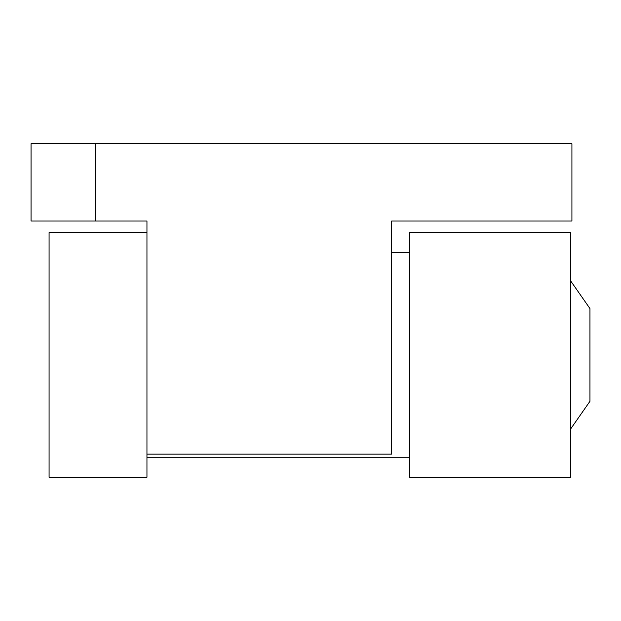 <?xml version="1.0" encoding="UTF-8"?>
<svg xmlns="http://www.w3.org/2000/svg" width="621" height="621" viewBox="0 0 621 621"><rect width="100%" height="100%" fill="white"/><g stroke="black" fill="none" stroke-linecap="round" stroke-linejoin="round"><path stroke-width="0.93" d="M146.952 232.588L49.082 232.588L49.082 477.27L146.952 477.27L146.952 454.091L391.634 454.091L391.634 220.998L571.918 220.998L571.918 143.73L31.05 143.73L31.05 220.998L95.44 220.998L95.44 143.73M570.637 428.979L589.95 401.29L570.637 428.979L589.95 401.29L589.95 308.567L570.637 280.878M570.637 477.27L570.637 232.588L409.658 232.588L409.658 477.27L570.637 477.27M409.658 457.304L146.952 457.304M95.44 220.998L146.952 220.998L146.952 454.091M409.658 252.553L391.634 252.553"/></g></svg>

